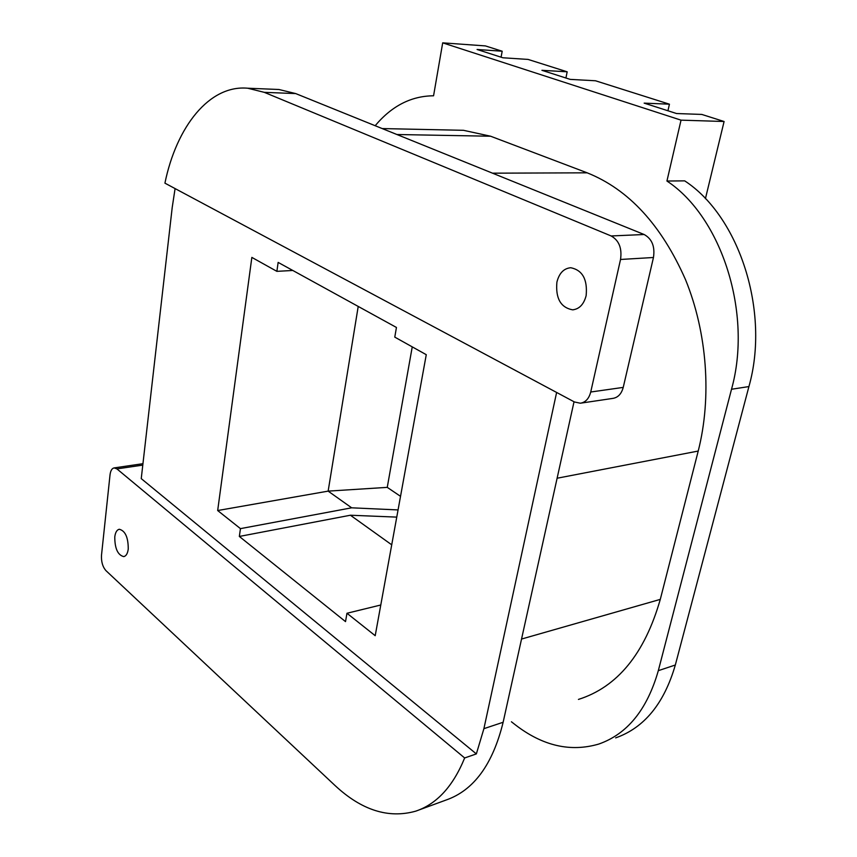 <?xml version="1.0" encoding="UTF-8"?>
<svg xmlns="http://www.w3.org/2000/svg" width="857" height="857" viewBox="0 0 857 857"><rect width="100%" height="100%" fill="white"/><g stroke="black" fill="none" stroke-linecap="round" stroke-linejoin="round"><path stroke-width="1.29" d="M586.145 295.611C587.645 279.446 582.514 270.148 570.773 267.727C563.788 268.38 559.16 273.179 556.9 282.146C555.475 298.365 560.703 307.588 572.605 309.827C579.332 309.098 583.842 304.364 586.145 295.611M128.25 549.026C128.261 537.414 125.283 530.826 119.327 529.262C116.884 529.797 115.363 532.358 114.774 536.932C114.784 548.512 117.773 555.068 123.751 556.611C126.14 556.075 127.639 553.547 128.25 549.026M611.159 235.964L644.143 234.507L295.686 93.574L264.288 92.342L247.684 88.217C209.397 84.714 176.563 126.515 164.919 183.152L574.426 401.965L580.318 403.219C585.513 402.404 588.984 398.666 590.73 392.013L620.532 259.467C622.139 248.241 619.011 240.41 611.159 235.964L264.288 92.342M644.143 234.507C651.995 238.857 655.102 246.516 653.462 257.496L623.232 387.396C621.464 393.92 617.972 397.594 612.766 398.409L581.185 403.09M464.655 757.963L116.916 468.897L114.174 467.901C111.946 468.34 110.564 470.654 110.028 474.853L101.501 555.207C101.169 561.721 102.658 566.863 105.957 570.644L334.991 785.483C361.536 810.219 388.425 818.789 415.656 811.183C436.706 804.134 453.042 786.394 464.655 757.963L476.353 753.914L483.905 728.664L503.134 722.269L574.029 401.751M503.134 722.269C492.743 764.508 473.696 790.443 445.983 800.063L419.352 809.833M141.941 463.841L142.937 463.83M274.401 89.31L278.911 89.492L295.686 93.574M175.085 188.583L172.214 207.469L141.244 478.624L476.353 753.914M483.905 728.664L556.622 392.452M240.453 528.63L239.339 536.45L345.521 621.614L346.967 613.258L375.205 635.701L426.272 354.691L394.777 337.122L396.448 327.46L278.139 262.403L276.875 271.348L251.851 257.4L217.678 510.536L240.453 528.63L351.659 507.815L328.145 491.125L217.678 510.536M456.985 130.168L463.466 130.307L490.6 136.22L587.174 172.825C628.663 189.397 661.454 225.027 685.546 279.736C707.229 332.859 711.899 397.402 698.219 451.05L660.286 599.386C644.668 653.752 617.383 687.1 578.443 699.419M748.922 386.571L731.514 389.26C752.703 313.512 721.701 217.078 666.939 181.031L684.689 180.859C739.377 216.489 770.197 311.691 748.922 386.571L675.327 665.011C664.132 703.554 644.239 727.839 615.658 737.877M375.162 125.722C391.745 105.947 411.21 95.963 433.567 95.791L442.694 42.85L681.036 120.151L666.939 181.031M731.514 389.26L658.315 670.667C647.174 709.585 627.345 734.042 598.807 744.047C570.505 752.339 542.674 745.922 515.303 724.808L511.436 721.787M412.249 346.871L387.257 487.365L400.53 496.332M358.215 306.431L328.145 491.125L387.257 487.365M292.815 270.469L276.875 271.348M380.787 604.999L346.967 613.258M239.339 536.45L350.406 515.228L391.724 544.816M350.406 515.228L396.759 517.114M398.066 509.926L351.659 507.815M442.694 42.85L485.426 45.914L502.191 51.227L477.07 49.481L502.898 57.773L528.083 59.422L567.173 71.806L541.924 70.306L570.216 79.39L595.497 80.772L669.435 104.19L644.153 103.129L676.548 113.531L701.787 114.431L724.09 121.501L705.418 198.685M681.036 120.151L724.09 121.501M667.935 110.767L669.435 104.19M501.077 57.194L502.191 51.227M565.92 78.008L567.173 71.806M142.787 465.105L116.916 468.897M653.462 257.496L620.532 259.467M590.73 392.013L623.232 387.396M698.219 451.05L557.114 478.227M587.174 172.825L492.507 173.178M660.286 599.386L521.549 639.043M490.6 136.22L396.909 134.517M658.315 670.667L675.327 665.011M463.466 130.307L382.211 128.571M247.684 88.217L278.911 89.492M573.676 309.731L572.605 309.827M142.144 463.808L114.174 467.901"/></g></svg>
